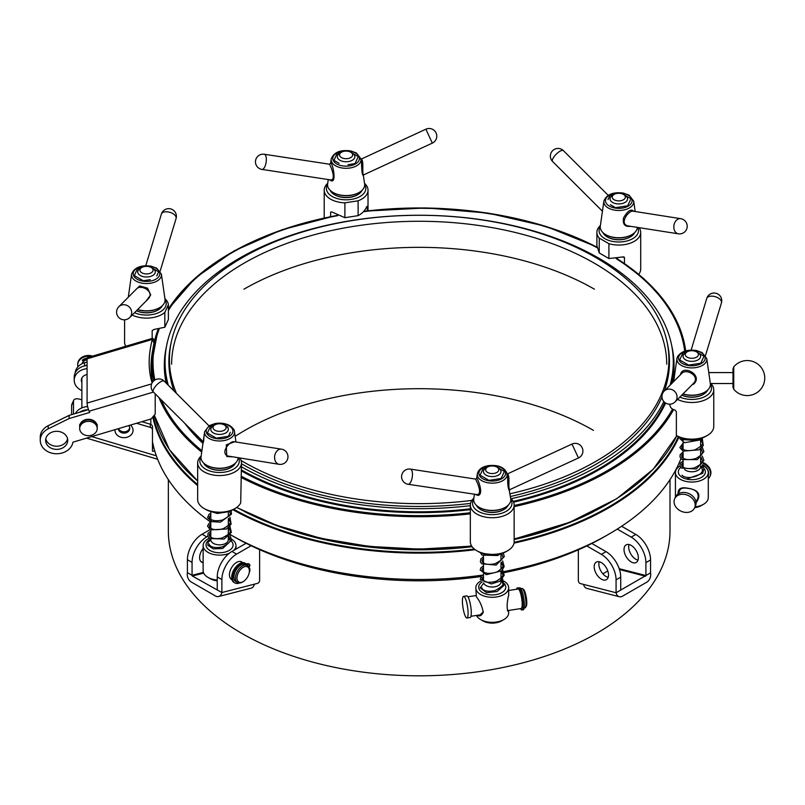 <?xml version="1.0" encoding="UTF-8"?>
<svg xmlns="http://www.w3.org/2000/svg" width="805" height="805" viewBox="0 0 805 805"><rect width="100%" height="100%" fill="white"/><g stroke="black" fill="none" stroke-linecap="round" stroke-linejoin="round"><path stroke-width="1.21" d="M235.141 436.35A246.451 142.284 180 0 1 593.436 430.373M682.539 454.302A268.357 154.932 180 0 1 681.644 456.827M680.96 458.629A268.357 154.932 180 0 1 608.932 534.117A268.357 154.932 180 0 1 503.699 571.61M502.038 571.922A268.357 154.932 180 0 1 501.002 572.114M482.92 575.062A268.357 154.932 180 0 1 230.3 534.621L233.289 536.351A262.883 151.773 180 0 0 481.058 576.541M228.872 533.806A268.357 154.932 180 0 1 228.318 533.484L228.801 533.896M210.769 522.173A268.357 154.932 180 0 1 152.467 441.683M608.932 534.117L605.058 536.351A262.883 151.773 180 0 1 504.071 572.677M502.451 572.989A262.883 151.773 180 0 1 501.002 573.271M670.002 479.639L670.002 530.988A250.828 144.82 180 0 1 419.174 675.808A250.828 144.82 180 0 1 168.346 530.988L168.346 479.639M209.944 529.71L202.136 534.218A20.809 12.015 -60 0 0 187.414 559.706L187.414 572.627L192.063 575.313L192.063 562.393A20.809 12.015 -60 0 1 206.774 536.905L207.77 536.331M209.209 535.496L210.799 534.59M203.021 562.665A10.133 5.846 -60 0 1 201.713 562.222A10.133 5.846 -60 0 1 199.61 557.583A10.133 5.846 -60 0 1 203.132 548.436M187.414 572.627A7.124 5.061 -104.4 0 0 191.107 581.914L215.499 596.002A7.124 5.061 -104.4 0 0 218.618 596.515A7.124 5.061 -104.4 0 0 221.878 592.53L192.345 576.028L192.063 575.313L203.403 572.395M242.597 562.685A10.133 5.846 120 0 0 241.661 561.89A10.133 5.846 120 0 0 236.6 562.393A10.133 5.846 120 0 0 229.978 571.319A10.133 5.846 120 0 0 231.528 579.439A10.133 5.846 120 0 0 231.981 579.66M251.11 545.74L236.6 554.122A20.809 12.015 120 0 0 221.878 579.61L221.878 592.53L257.66 583.333A2.194 1.268 120 0 0 259.623 580.475L259.623 549.654M246.099 543.274L231.951 551.435A20.809 12.015 120 0 0 217.239 576.923L217.239 589.844M254.4 584.168A7.124 5.061 75.6 0 1 251.14 588.163L218.618 596.515M578.342 549.825L578.342 580.697A2.194 1.268 -120 0 0 580.304 583.555L616.077 592.752L620.725 590.075L620.725 577.145A20.809 12.015 -120 0 0 606.014 551.656L591.836 543.476M617.254 529.086L631.18 537.126A20.809 12.015 60 0 1 645.902 562.615L645.902 575.535L650.551 572.858A7.124 5.061 104.4 0 1 646.858 582.136L622.456 596.223A7.124 5.061 104.4 0 1 619.347 596.746A7.124 5.061 104.4 0 1 616.077 592.752L616.077 579.831A20.809 12.015 -120 0 0 601.365 554.343L586.815 545.941M608.53 575.022A10.133 5.846 -120 0 0 604.102 564.828A10.133 5.846 -120 0 0 596.304 562.111A10.133 5.846 -120 0 0 596.304 573.814A10.133 5.846 -120 0 0 606.427 579.66A10.133 5.846 -120 0 0 608.53 575.022M599.192 561.749A10.133 5.846 -120 0 0 600.943 571.127A10.133 5.846 -120 0 0 608.188 577.346M619.176 568.672L645.902 575.535L620.725 590.075M607.795 570.956L602.854 573.804M619.347 596.746L586.825 588.385A7.124 5.061 -75.6 0 1 583.565 584.39M638.013 560.129A10.133 5.846 60 0 1 630.768 553.91A10.133 5.846 60 0 1 629.007 544.532M621.641 526.249L635.829 534.45A20.809 12.015 60 0 1 650.551 559.938L645.902 562.615M650.551 572.858L650.551 559.938M631.18 545.398A10.133 5.846 60 0 1 637.802 554.333A10.133 5.846 60 0 1 636.252 562.443A10.133 5.846 60 0 1 626.119 556.597A10.133 5.846 60 0 1 626.119 544.894A10.133 5.846 60 0 1 631.18 545.398M115.014 429.669A9.036 7.376 180 0 0 120.921 437.236A9.036 7.376 180 0 0 131.638 434.267A9.036 7.376 180 0 0 130.41 425.09M154.812 451.172L152.467 451.172L152.467 429.89A3.29 2.687 180 0 0 150.304 427.364L136.528 423.269M88.168 409.735A14.238 11.632 180 0 0 79.514 412.301M153.906 448.003L152.467 448.003M87.614 406.585A14.238 11.632 180 0 0 75.408 413.529M152.467 429.89L152.467 426.72A3.29 2.687 180 0 0 150.304 424.205L141.851 421.689M118.556 428.612A5.746 4.699 180 0 0 122.048 431.55A5.746 4.699 180 0 0 129.716 427.777M71.625 414.645L71.625 405.358A6.571 3.562 -156 0 1 71.806 404.513L73.678 400.316A6.571 3.562 -156 0 1 79.675 399.2L80.399 399.411A4.377 2.375 -156 0 0 81.879 399.683M73.497 414.092L73.497 401.152A6.571 3.562 -156 0 1 73.678 400.316M81.879 379.326A7.124 5.816 0 0 1 81.597 378.672M81.879 390.566A14.238 11.632 0 0 1 74.211 380.252L74.211 377.092A14.238 11.632 0 0 1 87.081 365.52M81.879 382.486A7.124 5.816 0 0 1 81.335 380.252A7.124 5.816 0 0 1 87.081 374.546M74.211 380.252A14.238 11.632 0 0 1 87.081 368.68M118.275 428.693A5.746 4.699 180 0 0 122.048 432.818A5.746 4.699 180 0 0 129.766 428.401A5.746 4.699 180 0 0 128.639 425.614M87.141 358.124A8.543 6.973 180 0 0 82.422 360.066L83.478 361.505M82.502 360.006L83.941 361.103M77.944 366.798A10.737 8.764 0 0 1 77.713 365.017A10.737 8.764 0 0 1 91.196 356.545M77.723 364.635A10.737 8.764 0 0 1 77.713 364.252A10.737 8.764 0 0 1 92.525 356.142M97.204 426.731A8.764 7.154 180 0 0 97.214 426.419A8.764 7.154 180 0 0 89.969 419.375A8.764 7.154 180 0 0 80.218 423.973A8.764 7.154 180 0 0 79.685 426.419A8.764 7.154 180 0 0 79.695 426.731M87.081 359.765A6.571 5.363 180 0 0 82.271 363.176A6.571 5.363 180 0 0 82.07 363.719M79.685 428.522L79.685 427.053A8.764 7.154 -0 0 1 88.449 419.898A8.764 7.154 -0 0 1 97.214 427.053L97.214 428.522A8.764 7.154 -0 0 1 96.681 430.967A8.764 7.154 -0 0 1 86.93 435.565A8.764 7.154 -0 0 1 79.685 428.522A8.764 7.154 -0 0 1 91.448 421.8A8.764 7.154 -0 0 1 97.214 428.522M87.081 358.879A6.571 5.363 180 0 0 83.398 360.69M151.149 267.461L152.688 268.357A8.764 5.061 180 0 1 155.264 271.929A8.764 5.061 180 0 1 146.5 276.99A8.764 5.061 180 0 1 137.736 271.929A8.764 5.061 180 0 1 140.301 268.357L141.851 267.461A6.571 3.794 180 0 1 148.201 266.475A6.571 3.794 180 0 1 151.149 267.461A6.571 3.794 180 0 1 151.149 272.825A6.571 3.794 180 0 1 141.851 272.825A6.571 3.794 180 0 1 141.851 267.461M164.904 298.615A21.906 12.649 180 0 1 168.366 304.763L164.824 312.39L164.824 327.243L153.856 329.497L152.165 330.634L152.165 338.422M164.824 312.39A21.906 12.649 180 0 1 132.191 315.047M168.366 304.763L168.366 319.605L164.824 327.243M125.791 346.261A21.906 12.649 180 0 1 124.584 342.135L124.594 319.816M165.045 299.822A19.712 11.381 180 0 1 158.132 312.863A19.712 11.381 180 0 1 134.505 312.712M733.747 366.859L733.747 389.258A17.529 17.529 0 0 0 764.75 378.058A17.529 17.529 0 0 0 733.747 366.859L732.983 368.962L732.983 387.155L733.747 389.258M732.983 368.962L732.983 383.744M470.331 505.671A254.118 146.711 180 0 1 419.174 508.669A254.118 146.711 180 0 1 241.47 466.83M168.265 385.203A254.118 146.711 180 0 1 165.055 361.958A254.118 146.711 180 0 1 419.174 215.247A254.118 146.711 180 0 1 673.292 361.958A254.118 146.711 180 0 1 670.092 385.162M663.853 401.574A254.118 146.711 180 0 1 511.175 498.718M470.533 503.387A250.285 144.498 180 0 1 419.174 506.456A250.285 144.498 180 0 1 241.47 463.71M173.95 390.878A250.285 144.498 180 0 1 168.889 361.958A250.285 144.498 180 0 1 171.193 342.417M667.154 342.417A250.285 144.498 180 0 1 669.458 361.958A250.285 144.498 180 0 1 664.387 390.908M661.972 397.046A250.285 144.498 180 0 1 510.4 496.514M168.899 363.075A250.285 144.498 180 0 1 169.764 352.188M668.593 352.188A250.285 144.498 180 0 1 669.448 363.075M171.636 364.192A247.548 142.918 180 0 1 419.174 221.274A247.548 142.918 180 0 1 666.721 364.192M470.331 512.765A266.163 153.664 180 0 1 419.174 515.633A266.163 153.664 180 0 1 241.44 476.349M201.914 450.73A266.163 153.664 180 0 1 161.221 399.833M154.852 380.02A266.163 153.664 180 0 1 159.068 329.356M168.366 310.519A266.163 153.664 180 0 1 337.778 215.649M363.437 211.695A266.163 153.664 180 0 1 597.048 247.648M616.187 258.636A266.163 153.664 180 0 1 684.683 351.201M672.527 409.061A266.163 153.664 180 0 1 514.143 505.51M471.891 500.398A249.731 144.186 180 0 1 419.174 503.648A249.731 144.186 180 0 1 241.087 460.541M176.436 393.343A249.731 144.186 180 0 1 169.442 359.463A249.731 144.186 180 0 1 419.174 215.287A249.731 144.186 180 0 1 668.905 359.463A249.731 144.186 180 0 1 510.008 493.777M153.996 343.131L152.346 339.418L87.081 358.819L87.081 403.084A6.027 1.187 73.4 0 0 89.144 411.184L89.707 412.442L69.119 418.56L48.199 428.844A16.432 13.413 180 0 0 40.25 440.335A16.432 13.413 180 0 0 55.555 453.718A16.432 13.413 180 0 0 72.953 442.166L151.088 418.942L155.204 414.142L155.204 393.826M46.288 443.424A11.059 9.036 0 0 1 45.613 440.335A11.059 9.036 0 0 1 56.682 431.309A11.059 9.036 0 0 1 67.741 440.335A11.059 9.036 0 0 1 60.466 448.828A11.059 9.036 0 0 1 46.288 443.424M45.784 438.755A11.059 9.036 180 0 0 60.466 445.668A11.059 9.036 180 0 0 67.57 438.755M88.52 409.624L69.119 415.39L48.199 425.684A16.432 13.413 180 0 0 40.25 437.175L40.25 440.335M154.57 340.686L152.739 338.251L152.346 339.418A219.061 118.848 -24 0 0 152.095 382.888M152.88 349.31A219.061 118.848 -24 0 0 152.658 382.023M75.227 372.775A14.238 11.632 0 0 1 84.555 362.743L87.081 361.998M151.914 369.918L151.149 370.803M87.081 365.158L84.555 365.903L84.555 362.743M87.081 358.819A6.027 1.187 -106.6 0 1 87.423 357.662L152.739 338.251M69.119 418.56L69.119 415.39M157.921 310.056A15.879 9.167 180 0 1 157.73 310.167A15.879 9.167 180 0 1 136.437 310.77M162.389 305.638A16.432 9.489 180 0 1 158.112 309.935A16.432 9.489 180 0 1 136.468 310.75M148.372 279.949A10.958 6.319 0 0 0 150.273 279.657L143.24 280.744L139.486 278.58A10.958 6.319 0 0 1 138.088 277.765L134.334 275.602L135.703 272.643A10.958 6.319 0 0 1 136.216 271.537L137.595 268.578L140.764 268.085L137.595 268.578L134.334 275.602L143.24 280.744L148.372 279.949M149.428 266.747L150.575 267.169L149.428 266.747M153.282 268.729L153.514 268.86A10.958 6.319 0 0 1 154.912 269.665L158.666 271.838L157.287 274.797A10.958 6.319 0 0 1 156.774 275.904L158.666 271.838L153.282 268.729M160.728 306.987A18.072 10.435 180 0 1 160.537 307.118A18.072 10.435 180 0 1 137.585 309.623M137.675 309.533A18.555 10.717 0 0 0 160.919 306.846A18.555 10.717 0 0 0 164.421 302.881A18.555 10.717 0 0 0 164.995 299.219L161.403 274.193L156.784 268.226L151.099 266.163C140.734 264.835 134.234 267.512 131.587 274.193A14.953 8.634 0 0 0 143.934 283.41A14.953 8.634 0 0 0 160.94 277.141A14.953 8.634 0 0 0 161.403 274.193M135.119 290.343L139.637 285.976L147.546 288.16L150.726 294.892L145.916 301.231M160.145 271.164L176.074 218.547A7.668 4.166 -163.2 0 0 176.144 217.471A7.668 4.166 -163.2 0 0 169 212.087A7.668 4.166 -163.2 0 0 161.392 214.1L145.765 265.731M129.696 317.552A7.668 7.195 -135.2 0 0 127.301 305.578A7.668 7.195 -135.2 0 0 118.818 306.745A7.668 7.668 0 0 0 118.858 317.593A7.668 7.668 0 0 0 129.696 317.562L148.201 298.927C155.113 291.913 141.267 284.095 136.739 288.723L118.818 306.745M237.475 582.558L235.925 581.663A9.861 5.695 -60 0 1 233.883 577.145A9.861 5.695 -60 0 1 238.189 567.233A9.861 5.695 -60 0 1 245.787 564.587L247.336 565.482A9.861 5.695 120 0 0 239.739 568.119A9.861 5.695 120 0 0 235.432 578.04A9.861 5.695 120 0 0 237.475 582.558A9.861 5.695 120 0 0 242.406 582.065L243.18 581.623A8.764 5.061 120 0 0 249.379 570.886A8.764 5.061 120 0 0 243.18 567.314A8.764 5.061 120 0 0 236.982 578.04A8.764 5.061 120 0 0 243.18 581.623M249.379 570.886L249.379 569.99A9.861 5.695 120 0 0 247.336 565.482M249.278 568.712L249.872 568.813L249.872 570.574A2.194 1.268 -60 0 1 249.258 572.345M239.256 583.021A11.119 6.42 -60 0 1 234.909 582.981A11.119 6.42 -60 0 1 234.909 570.141A11.119 6.42 -60 0 1 246.028 563.721A11.119 6.42 -60 0 1 246.803 564.315A2.194 1.268 120 0 0 246.964 564.436A2.194 1.268 120 0 0 247.658 564.496L248.715 564.214A2.194 1.268 -60 0 1 249.419 564.275A2.194 1.268 -60 0 1 249.872 565.271L249.107 567.917M234.909 582.981L233.983 582.438A11.119 6.42 -60 0 1 233.983 569.598A11.119 6.42 -60 0 1 245.102 563.188L246.028 563.721M246.451 564.003A2.194 1.268 120 0 0 246.733 563.963L247.789 563.671A2.194 1.268 -60 0 1 248.483 563.731L249.419 564.275M248.886 567.304A1.097 0.634 120 0 0 248.151 566.146M224.213 424.889L225.762 425.785A8.764 5.061 180 0 1 228.328 429.357A8.764 5.061 180 0 1 219.564 434.418A8.764 5.061 180 0 1 210.799 429.357A8.764 5.061 180 0 1 213.365 425.785L214.915 424.889A6.571 3.794 180 0 1 224.213 424.889A6.571 3.794 180 0 1 224.213 430.252A6.571 3.794 180 0 1 214.915 430.252A6.571 3.794 180 0 1 214.915 424.889L213.365 425.785M217.239 580.053A16.432 9.489 180 0 1 207.942 577.376A16.432 9.489 180 0 1 203.132 570.665L203.132 545.619A16.432 9.489 0 0 0 212.118 554.082A16.432 9.489 0 0 0 229.254 553.287M233.762 550.389A16.432 9.489 0 0 0 235.986 545.629A16.432 9.489 0 0 0 231.588 539.169M229.757 538.193A16.432 9.489 0 0 0 228.318 537.599M209.3 538.213A16.432 9.489 0 0 0 207.942 538.917A16.432 9.489 0 0 0 203.132 545.619M217.239 580.818A13.142 7.587 180 0 1 210.266 578.715L207.942 577.376M230.985 467.484A15.879 9.167 180 0 1 230.794 467.594A15.879 9.167 180 0 1 208.334 467.594A15.879 9.167 180 0 1 208.143 467.484M235.452 463.066A16.432 9.489 180 0 1 231.176 467.373A16.432 9.489 180 0 1 207.942 467.373A16.432 9.489 180 0 1 203.665 463.066M239.87 458.156A21.906 12.649 180 0 1 241.47 462.895L240.715 502.843A21.906 12.649 180 0 1 235.05 508.508A21.906 12.649 180 0 1 204.068 508.508A21.906 12.649 180 0 1 197.658 499.563L197.658 462.895A21.906 12.649 180 0 1 201.149 456.043M241.47 462.895A21.906 12.649 180 0 1 227.946 474.578A21.906 12.649 180 0 1 204.068 471.841A21.906 12.649 180 0 1 197.658 462.895M238.491 457.934A19.712 11.381 180 0 1 229.596 470.905A19.712 11.381 180 0 1 205.617 469.154A19.712 11.381 180 0 1 201.008 457.25M235.05 508.508L233.5 509.404A19.712 11.381 180 0 1 205.617 509.404L204.068 508.508M213.828 425.513L210.658 426.006L207.398 433.03L216.304 438.172L228.469 436.29L229.838 433.332A10.958 6.319 0 0 0 230.351 432.225L228.469 436.29L223.337 437.085A10.958 6.319 0 0 1 221.435 437.377L216.304 438.172L212.55 436.008A10.958 6.319 0 0 1 211.152 435.203L207.398 433.03L208.767 430.071A10.958 6.319 0 0 1 209.28 428.964L210.658 426.006L213.878 425.503M222.492 424.175L223.639 424.597L222.492 424.175M226.346 426.157L226.577 426.288A10.958 6.319 0 0 1 227.976 427.103L226.346 426.157M233.792 464.415A18.072 10.435 180 0 1 233.601 464.545A18.072 10.435 180 0 1 206.784 465.36A18.072 10.435 180 0 1 205.517 464.545A18.072 10.435 180 0 1 205.335 464.415M235.956 442.015L234.466 431.621A14.953 8.634 0 0 1 219.564 440.969A14.953 8.634 0 0 1 204.651 431.621L201.069 456.646A18.555 10.717 0 0 0 205.144 464.274A18.555 10.717 0 0 0 233.983 464.274A18.555 10.717 0 0 0 238.109 457.874M231.307 456.807L226.769 456.516L226.296 444.853L234.607 441.804M203.544 442.046L204.218 434.68M208.988 425.825L164.22 381.168A7.668 2.646 134.9 0 0 156.935 384.73A7.668 2.646 134.9 0 0 153.393 392.025L203.212 441.714M281.498 449.17L233.772 441.673C229.868 441.15 220.147 452.531 227.594 455.972L279.124 464.314A7.668 7.668 0 0 0 284.145 450.106A7.668 7.668 0 0 0 281.509 449.17A7.668 5.675 98.9 0 0 274.706 455.861A7.668 5.675 98.9 0 0 279.124 464.314M520.855 588.606L521.942 588.445A9.861 2.083 81.2 0 1 522.425 588.606A9.861 2.083 81.2 0 1 526.007 603.68A9.861 2.083 81.2 0 1 525.363 607.624A9.861 2.083 81.2 0 1 524.961 607.926L524.125 608.057M522.425 588.606L523.592 589.502A8.764 1.852 81.2 0 1 526.782 602.905A8.764 1.852 81.2 0 1 526.208 606.417L525.363 607.624M507.563 610.613L521.147 608.52A9.861 2.083 -98.8 0 0 522.193 604.273A9.861 2.083 -98.8 0 0 520.795 594.08A9.861 2.083 -98.8 0 0 518.138 589.029L508.669 590.498M466.94 618.009L470.11 617.515A10.958 2.314 -98.8 0 0 470.724 606.336A10.958 2.314 -98.8 0 0 466.759 595.871L463.589 596.364A10.958 2.314 -98.8 0 0 462.422 601.073A10.958 2.314 -98.8 0 0 463.982 612.394A10.958 2.314 -98.8 0 0 466.94 618.009A10.958 2.314 -98.8 0 0 467.544 606.829A10.958 2.314 -98.8 0 0 463.589 596.364M520.473 608.62A11.119 2.345 -98.8 0 0 521.912 609.999L523.18 609.808A11.119 2.345 -98.8 0 0 523.803 598.457A11.119 2.345 -98.8 0 0 519.778 587.831L518.511 588.022A11.119 2.345 -98.8 0 0 517.887 588.646L517.001 588.012L516.77 589.24M521.912 609.999A11.119 2.345 -98.8 0 0 522.525 598.658A11.119 2.345 -98.8 0 0 518.511 588.022L518.128 587.992M496.886 467.071L498.436 467.967A8.764 5.061 180 0 1 501.002 471.539A8.764 5.061 180 0 1 493.385 476.56A8.764 5.061 180 0 1 483.775 472.857A8.764 5.061 180 0 1 483.473 471.539A8.764 5.061 180 0 1 486.039 467.967L487.589 467.071A6.571 3.794 180 0 1 496.886 467.071A6.571 3.794 180 0 1 495.528 473.038A6.571 3.794 180 0 1 485.888 470.734A6.571 3.794 180 0 1 487.589 467.071M480.967 580.908A16.432 9.489 -0 0 0 475.805 587.811L476.369 596.746C480.032 601.466 482.306 606.658 483.191 612.333C481.611 615.714 479.609 616.7 477.184 615.312M508.569 610.462L508.669 612.846A16.432 9.489 180 0 1 503.86 619.558A16.432 9.489 180 0 1 480.625 619.558A16.432 9.489 180 0 1 476.429 615.433M475.805 587.811A16.432 9.489 -0 0 0 476.369 590.266A16.432 9.489 -0 0 0 494.381 597.209A16.432 9.489 -0 0 0 508.669 587.811A16.432 9.489 -0 0 0 508.106 585.356A16.432 9.489 -0 0 0 503.93 581.14M483.473 579.781A16.432 9.489 -0 0 0 482.497 580.174M508.669 611.055L508.005 611.206C506.677 608.248 506.898 602.834 508.669 594.965L508.669 587.811M503.86 619.558L501.535 620.897A13.142 7.587 180 0 1 482.95 620.897L480.625 619.558M478.452 615.121L479.71 615.201L483.272 611.981M503.658 509.666A15.879 9.167 180 0 1 503.467 509.776A15.879 9.167 180 0 1 481.008 509.776A15.879 9.167 180 0 1 480.816 509.666M508.136 505.248A16.432 9.489 180 0 1 503.86 509.555A16.432 9.489 180 0 1 480.625 509.555A16.432 9.489 180 0 1 476.369 505.299A16.432 9.489 180 0 1 476.349 505.248M510.642 498.225A21.906 12.649 180 0 1 514.143 505.077A21.906 12.649 180 0 1 497.913 517.293A21.906 12.649 180 0 1 470.331 505.077A21.906 12.649 180 0 1 473.833 498.225M514.143 505.077L514.143 541.745A21.906 12.649 180 0 1 507.734 550.69A21.906 12.649 180 0 1 476.751 550.69A21.906 12.649 180 0 1 470.331 541.745L470.331 505.077M510.793 499.432A19.712 11.381 180 0 1 497.339 514.284A19.712 11.381 180 0 1 477.727 510.994A19.712 11.381 180 0 1 473.692 499.442M507.734 550.69L506.184 551.586A19.712 11.381 180 0 1 478.301 551.586L476.751 550.69M500.65 469.285A10.958 6.319 -0 0 0 499.251 468.48L504.403 471.448L503.034 474.407A10.958 6.319 -0 0 1 502.521 475.514L501.143 478.472L496.021 479.267A10.958 6.319 -0 0 1 494.109 479.559L488.977 480.354L485.224 478.19A10.958 6.319 -0 0 1 483.825 477.385L480.072 475.212L481.45 472.253A10.958 6.319 -0 0 1 481.954 471.146L483.332 468.188L486.502 467.695L483.332 468.188L480.072 475.212L488.977 480.354L501.143 478.472L504.403 471.448L500.65 469.285M495.166 466.357L496.313 466.779L495.166 466.357M506.466 506.597A18.072 10.435 180 0 1 506.285 506.727A18.072 10.435 180 0 1 496.916 510.239A18.072 10.435 180 0 1 478.19 506.727A18.072 10.435 180 0 1 478.009 506.597M474.376 494.411L473.743 498.838A18.555 10.717 -0 0 0 477.818 506.456A18.555 10.717 -0 0 0 506.657 506.456A18.555 10.717 -0 0 0 510.732 498.838L509.303 490.607C508.126 488.555 507.573 484.137 507.643 477.335L507.14 473.803C504.725 467.383 498.526 464.656 488.534 465.622C482.195 466.689 478.452 469.416 477.335 473.803A14.953 8.634 -0 0 0 492.237 483.151A14.953 8.634 -0 0 0 507.14 473.803M477.335 473.803L476.701 478.25C476.56 476.117 484.53 493.847 478.19 495.437L475.654 494.602M477.345 494.622C483.211 493.294 475.483 478.965 475.503 479.066L410.409 469.114A7.668 3.039 98.7 0 1 412.251 477.144A7.668 3.039 98.7 0 1 408.095 484.268L477.345 494.622M506.758 474.246C510.883 472.867 507.371 489.45 509.927 489.581L578.443 457.975A7.668 7.668 0 0 0 574.056 443.434A7.668 7.668 0 0 0 572.003 444.058L578.443 457.975M700.622 461.768A9.861 7.778 24.9 0 1 702 462.11M703.53 462.704A9.861 7.778 24.9 0 1 706.649 464.797M708.289 475.755A9.861 7.778 -155.1 0 0 708.722 473.421A9.861 7.778 -155.1 0 0 702.373 464.847M694.564 507.955L695.409 506.124A10.958 8.634 -155.1 0 0 689.11 493.676A10.958 8.634 -155.1 0 0 675.546 496.896L674.691 498.728A10.958 8.634 -155.1 0 0 674.047 501.706A10.958 8.634 -155.1 0 0 682.781 511.859A10.958 8.634 -155.1 0 0 694.564 507.955A10.958 8.634 -155.1 0 0 688.265 495.508A10.958 8.634 -155.1 0 0 674.691 498.728M710.091 476.087A11.119 8.764 -155.1 0 0 710.262 475.725A11.119 8.764 -155.1 0 0 703.459 462.905M701.91 462.352A11.119 8.764 -155.1 0 0 700.622 462.05M708.289 478.693A11.119 8.764 -155.1 0 0 709.93 476.459A11.119 8.764 -155.1 0 0 703.127 463.65M701.568 463.086A11.119 8.764 -155.1 0 0 700.622 462.845M696.496 351.825L698.046 352.721A8.764 5.061 180 0 1 700.612 356.293A8.764 5.061 180 0 1 689.583 361.183A8.764 5.061 180 0 1 683.093 356.293A8.764 5.061 180 0 1 685.659 352.721L687.208 351.825A6.571 3.794 180 0 1 696.496 351.825A6.571 3.794 180 0 1 697.543 356.404A6.571 3.794 180 0 1 690.157 358.175A6.571 3.794 180 0 1 687.208 351.825M678.092 493.958C677.75 488.806 680.919 486.884 687.601 488.202C698.841 489.883 701.658 494.753 696.053 502.813M679.973 466.004A16.432 9.489 -0 0 0 675.425 472.565A16.432 9.489 -0 0 0 687.601 481.722A16.432 9.489 -0 0 0 708.289 472.555L708.289 497.601A16.432 9.489 180 0 1 703.479 504.312A16.432 9.489 180 0 1 695.047 506.909M683.093 464.535A16.432 9.489 -0 0 0 681.473 465.21M708.289 472.555A16.432 9.489 -0 0 0 702.453 465.31M703.479 504.312L701.155 505.651A13.142 7.587 180 0 1 694.685 507.693M696.617 500.921L697.855 498.899C699.283 492.761 695.912 489.249 687.742 488.353C683.475 487.589 680.718 488.263 679.48 490.366L679.078 491.885M703.278 394.42A15.879 9.167 180 0 1 703.087 394.531A15.879 9.167 180 0 1 687.742 396.905A15.879 9.167 180 0 1 681.795 395.144M707.746 390.002A16.432 9.489 180 0 1 703.469 394.309A16.432 9.489 180 0 1 687.601 396.764A16.432 9.489 180 0 1 681.825 395.114M710.262 382.979A21.906 12.649 180 0 1 713.763 389.831A21.906 12.649 180 0 1 713.019 393.112A21.906 12.649 180 0 1 677.548 399.411M669.981 404.18L669.981 405.388C670.303 407.692 672.024 409.272 675.164 410.137L676.361 411.727L676.361 435.445A21.906 12.649 180 0 0 707.343 435.445A21.906 12.649 180 0 0 713.763 426.499L713.763 389.831M710.402 384.186A19.712 11.381 180 0 1 710.896 390.989A19.712 11.381 180 0 1 679.863 397.086M707.343 435.445L705.794 436.34A19.712 11.381 180 0 1 677.911 436.34L676.361 435.445M694.785 351.111L695.933 351.533L694.785 351.111M698.639 353.093L698.871 353.224A10.958 6.319 -0 0 1 700.269 354.039L704.023 356.202L702.644 359.161A10.958 6.319 -0 0 1 702.131 360.268L700.763 363.226L695.631 364.021A10.958 6.319 -0 0 1 693.719 364.313L688.597 365.108L684.834 362.944A10.958 6.319 -0 0 1 683.445 362.139L679.682 359.966L681.06 357.007A10.958 6.319 -0 0 1 681.573 355.901L682.942 352.942L686.122 352.449L682.942 352.942L679.682 359.966L688.597 365.108L700.763 363.226L704.023 356.202L698.639 353.093M706.086 391.351A18.072 10.435 180 0 1 705.894 391.482A18.072 10.435 180 0 1 682.932 393.987M683.032 393.897A18.555 10.717 -0 0 0 706.277 391.21A18.555 10.717 -0 0 0 710.352 383.583L706.76 358.557L702.141 352.59L696.456 350.527C687.47 349.249 681.151 351.312 677.488 356.746L676.945 358.557A14.953 8.634 -0 0 0 691.857 367.905A14.953 8.634 -0 0 0 706.76 358.557M680.477 374.707C682.278 363.749 704.204 375.392 693.316 384.388M693.427 383.432L693.548 383.301C700.461 376.307 686.675 368.459 682.107 373.077L664.175 391.119A7.668 7.195 44.8 0 1 674.691 391.411A7.668 7.195 44.8 0 1 675.053 401.926L693.427 383.432M706.75 298.474A7.668 4.166 16.8 0 1 715.293 296.703A7.668 4.166 16.8 0 1 721.431 302.911A7.668 7.668 0 0 0 716.822 293.533A7.668 7.668 0 0 0 706.75 298.474L691.123 350.105M623.432 194.397L624.982 195.293A8.764 5.061 180 0 1 627.548 198.865A8.764 5.061 180 0 1 624.982 202.447A8.764 5.061 180 0 1 615.433 203.544A8.764 5.061 180 0 1 610.029 198.865A8.764 5.061 180 0 1 612.595 195.293L614.145 194.397A6.571 3.794 180 0 1 623.432 194.397A6.571 3.794 180 0 1 623.432 199.761A6.571 3.794 180 0 1 614.145 199.761A6.571 3.794 180 0 1 614.145 194.397M630.214 236.992A15.879 9.167 180 0 1 630.023 237.103L630.023 237.103A15.879 9.167 180 0 1 607.564 237.103A15.879 9.167 180 0 1 607.373 236.992M634.682 232.575A16.432 9.489 180 0 1 630.406 236.871L630.406 236.871A16.432 9.489 180 0 1 607.171 236.881A16.432 9.489 180 0 1 602.895 232.575M639.1 227.664A21.906 12.649 180 0 1 640.7 232.404A21.906 12.649 180 0 1 608.912 243.694L599.242 238.109A21.906 12.649 180 0 1 596.887 232.404L596.887 245.515L599.242 252.951L608.912 258.536L622.728 256.966L624.459 257.57L624.096 256.986M599.242 238.109L599.242 252.951M596.887 232.404A21.906 12.649 180 0 1 600.379 225.551M608.912 243.694L608.912 258.536M623.211 256.845L624.459 257.57L624.459 263.436M640.7 232.404L640.7 269.071A21.906 12.649 180 0 1 638.747 274.284M637.721 227.443A19.712 11.381 180 0 1 618.17 241.993A19.712 11.381 180 0 1 600.238 226.758M608.51 198.473A10.958 6.319 -0 0 0 607.996 199.58L609.878 195.514L613.058 195.021L609.878 195.514L608.51 198.473M621.722 193.683L622.869 194.106L621.722 193.683M625.576 195.665L625.807 195.796A10.958 6.319 -0 0 1 627.206 196.601L630.959 198.775L629.58 201.733A10.958 6.319 -0 0 1 629.067 202.84L627.699 205.798L622.567 206.593A10.958 6.319 -0 0 1 620.655 206.885L615.533 207.68L611.77 205.517A10.958 6.319 -0 0 1 610.381 204.701L615.533 207.68L627.699 205.798L630.959 198.775L625.576 195.665M633.022 233.923A18.072 10.435 180 0 1 632.831 234.054A18.072 10.435 180 0 1 606.014 234.869A18.072 10.435 180 0 1 604.746 234.054A18.072 10.435 180 0 1 604.565 233.923M603.881 201.129A14.953 8.634 -0 0 0 608.218 207.952A14.953 8.634 -0 0 0 625.083 209.672A14.953 8.634 -0 0 0 633.696 201.129L629.077 195.162L623.392 193.099C613.028 191.771 606.527 194.448 603.881 201.129L600.299 226.155A18.555 10.717 -0 0 0 604.374 233.782A18.555 10.717 -0 0 0 605.672 234.617A18.555 10.717 -0 0 0 633.213 233.782A18.555 10.717 -0 0 0 637.339 227.382M630.536 226.316C624.791 226.99 622.466 224.162 623.573 217.833C627.689 210.739 631.11 208.565 633.837 211.313M633.082 211.192L633.002 211.182C628.272 210.477 618.763 224.213 628.272 225.964L678.353 233.822A7.668 5.675 -81.1 0 1 674.117 229.385A7.668 5.675 -81.1 0 1 675.254 221.747A7.668 5.675 -81.1 0 1 680.728 218.678L633.082 211.192M552.622 161.533A7.668 2.646 -45.1 0 1 552.612 159.229A7.668 2.646 -45.1 0 1 558.026 152.568A7.668 2.646 -45.1 0 1 563.45 150.676A7.668 7.668 0 0 0 552.612 150.686A7.668 7.668 0 0 0 552.622 161.533L602.432 211.222M602.553 210.447L603.448 204.188M350.759 152.215L352.308 153.111A8.764 5.061 180 0 1 354.572 155.375A8.764 5.061 180 0 1 354.874 156.683A8.764 5.061 180 0 1 346.11 161.745A8.764 5.061 180 0 1 337.345 156.683A8.764 5.061 180 0 1 339.911 153.111L341.461 152.215A6.571 3.794 180 0 1 350.759 152.215A6.571 3.794 180 0 1 352.459 153.916A6.571 3.794 180 0 1 348.887 158.333A6.571 3.794 180 0 1 340.726 157.076A6.571 3.794 180 0 1 341.461 152.215M357.531 194.8A15.879 9.167 180 0 1 357.34 194.921A15.879 9.167 180 0 1 334.88 194.921A15.879 9.167 180 0 1 334.689 194.8M362.009 190.393A16.432 9.489 180 0 1 357.732 194.689A16.432 9.489 180 0 1 334.498 194.689A16.432 9.489 180 0 1 330.221 190.393M331.851 211.916L330.624 212.107L331.922 211.977L330.624 212.107L330.624 216.595M331.922 211.977L344.892 217.692L358.104 215.649C362.17 213.567 365.047 210.548 366.738 206.593L367.271 206.442L366.738 206.593M364.514 183.359A21.906 12.649 180 0 1 368.016 190.222A21.906 12.649 180 0 1 358.104 200.807L344.892 202.85L344.892 217.692M344.892 202.85A21.906 12.649 180 0 1 324.204 190.222A21.906 12.649 180 0 1 327.705 183.359M358.104 200.807L358.104 215.649M366.768 206.513L367.271 206.442L367.271 210.819M364.665 184.576A19.712 11.381 180 0 1 346.11 199.811A19.712 11.381 180 0 1 327.565 184.576M337.698 162.519A10.958 6.319 0 0 0 339.096 163.324L333.944 160.356L335.323 157.398A10.958 6.319 0 0 1 335.826 156.291L337.204 153.332L340.374 152.839L337.204 153.332L333.944 160.356L337.698 162.519M349.038 151.501L350.185 151.924L349.038 151.501M352.902 153.483L353.123 153.614A10.958 6.319 0 0 1 354.522 154.419L358.275 156.593L356.907 159.551A10.958 6.319 0 0 1 356.394 160.658L355.015 163.616L349.883 164.411A10.958 6.319 0 0 1 347.981 164.703L355.015 163.616L358.275 156.593L352.902 153.483M360.338 191.741A18.072 10.435 180 0 1 360.157 191.872A18.072 10.435 180 0 1 350.789 195.384A18.072 10.435 180 0 1 332.063 191.872A18.072 10.435 180 0 1 331.881 191.731M328.249 179.555L327.615 183.973A18.555 10.717 0 0 0 331.69 191.6A18.555 10.717 0 0 0 350.91 195.202A18.555 10.717 0 0 0 360.529 191.6A18.555 10.717 0 0 0 364.605 183.973L363.387 175.48C362.31 175.611 361.687 171.284 361.515 162.519L361.012 158.947L356.404 152.98L350.718 150.917C340.354 149.589 333.844 152.266 331.207 158.947A14.953 8.634 0 0 0 349.984 168.004A14.953 8.634 0 0 0 361.012 158.947M261.967 169.412A7.668 3.039 -81.3 0 0 265.107 166.112A7.668 3.039 -81.3 0 0 266.304 158.484A7.668 3.039 -81.3 0 0 264.281 154.248A7.668 7.668 0 0 0 255.547 160.678A7.668 7.668 0 0 0 261.967 169.412L330.261 179.857C337.355 180.773 329.869 164.119 329.376 164.21L330.563 163.385C332.445 161.211 337.818 186.649 329.527 179.746M360.63 159.38C364.756 158.022 361.264 175.903 363.941 174.735L432.315 143.119L425.885 129.192L361.053 159.169M593.486 511.759A263.426 152.085 180 0 1 514.143 539.592M472.092 546.716A263.426 152.085 180 0 1 244.861 511.759M678.384 436.602A267.803 154.62 180 0 1 514.123 542.308M474.336 549.04A267.803 154.62 180 0 1 233.722 509.273M197.658 484.62A267.803 154.62 180 0 1 153.312 416.346M679.007 436.924A268.357 154.932 180 0 1 514.023 543.113M475.202 549.704A268.357 154.932 180 0 1 232.927 509.726M197.658 485.626A268.357 154.932 180 0 1 152.799 416.95M202.136 534.218L206.774 536.905M187.414 559.706L192.063 562.393M192.345 576.028L203.685 573.11M236.6 554.122L231.951 551.435M221.878 579.61L217.239 576.923M601.365 554.343L606.014 551.656M616.077 579.831L620.725 577.145M619.468 569.527L645.62 576.249M635.829 534.45L631.18 537.126M91.69 436.592L156.331 455.811M150.304 424.205L150.304 427.364M73.497 401.152L71.625 405.358M82.432 360.056L82.432 360.71M470.331 508.79A254.118 146.711 180 0 1 419.174 511.799A254.118 146.711 180 0 1 241.47 469.959M203.122 442.317A254.118 146.711 180 0 1 190.342 428.884M167.219 384.146A254.118 146.711 180 0 1 165.055 365.088L165.055 361.958M673.292 361.958L673.292 365.088A254.118 146.711 180 0 1 671.149 384.096M664.87 402.54A254.118 146.711 180 0 1 513.188 501.384M243.935 289.186A248.091 143.23 180 0 1 594.412 289.186M471.629 546.032A266.707 153.986 180 0 1 419.174 549.03A266.707 153.986 180 0 1 236.771 507.392A267.26 154.298 180 0 0 419.174 548.899A267.26 154.298 180 0 0 471.549 545.911M607.966 503.819A266.707 153.986 180 0 1 514.143 538.937M197.658 480.927A267.26 154.298 180 0 1 154.308 415.189L169.402 449.603L197.658 481.078M514.143 539.058L569.598 522.344L616.821 498.647L653.227 469.235L676.814 435.706A267.26 154.298 180 0 1 514.143 538.837M470.331 513.852A267.26 154.298 180 0 1 419.174 516.709A267.26 154.298 180 0 1 241.037 477.435M201.713 452.108A267.26 154.298 180 0 1 158.947 397.559M153.815 380.775A267.26 154.298 180 0 1 151.914 362.411A267.26 154.298 180 0 1 158.072 329.476M168.366 309.11A267.26 154.298 180 0 1 230.381 253.193M616.821 258.546A267.26 154.298 180 0 1 685.689 350.9L678.756 325.612L664.709 301.352L643.95 278.782L617.043 258.506M673.614 409.614A267.26 154.298 180 0 1 514.143 506.637M470.331 513.087A266.707 153.986 180 0 1 419.174 515.945A266.707 153.986 180 0 1 241.359 476.731M201.844 451.223A266.707 153.986 180 0 1 160.225 398.837M154.369 380.342A266.707 153.986 180 0 1 158.484 329.436M168.366 309.583A266.707 153.986 180 0 1 337.265 215.418M363.769 211.333A266.707 153.986 180 0 1 596.988 247.185M616.791 258.546A266.707 153.986 180 0 1 685.216 351.03M672.96 409.312A266.707 153.986 180 0 1 514.143 505.852M470.331 509.646A254.863 147.144 180 0 1 419.174 512.644A254.863 147.144 180 0 1 241.47 470.975M202.961 443.404A254.863 147.144 180 0 1 184.949 423.511M166.142 383.079A254.863 147.144 180 0 1 166.585 345.919M671.762 345.919A254.863 147.144 180 0 1 672.225 383.019M665.594 403.053A254.863 147.144 180 0 1 513.56 502.179M153.443 392.075L89.144 411.184M87.081 403.084L151.632 383.894M48.199 428.844L48.199 425.684M159.37 275.713A13.323 7.698 0 0 0 143.049 266.284A13.323 7.698 0 0 0 137.071 279.154A13.323 7.698 0 0 0 159.37 275.713M246.733 563.963L247.658 564.496M247.789 563.671L248.715 564.214M210.689 539.048A13.534 7.809 0 0 0 209.994 539.42A13.534 7.809 0 0 0 209.994 550.469A13.534 7.809 0 0 0 229.123 550.469A13.534 7.809 0 0 0 231.397 541.171M229.948 539.944A13.534 7.809 0 0 0 228.318 538.998M228.318 536.724L228.318 539.793A8.764 5.061 180 0 1 219.554 544.844A8.764 5.061 180 0 1 210.799 539.793L210.819 540.125M228.982 425.704A13.323 7.688 0 0 0 206.694 429.156A13.323 7.688 0 0 0 223.005 438.574A13.323 7.688 0 0 0 228.982 425.704M517.192 588.133L518.46 587.932M482.094 581.965A13.534 7.809 -0 0 0 479.176 589.149A13.534 7.809 -0 0 0 495.739 594.674A13.534 7.809 -0 0 0 505.309 585.114A13.534 7.809 -0 0 0 504.272 583.565M502.481 582.025A13.534 7.809 -0 0 0 501.002 581.18M501.002 580.395L501.002 581.975A8.764 5.061 180 0 1 493.385 586.986A8.764 5.061 180 0 1 483.775 583.283A8.764 5.061 180 0 1 483.604 582.83M488.786 465.904A13.323 7.688 -0 0 0 482.819 478.774A13.323 7.688 -0 0 0 505.107 475.322A13.323 7.688 -0 0 0 488.786 465.904M683.093 465.934A13.534 7.809 -0 0 0 682.147 466.447M680.788 467.393A13.534 7.809 -0 0 0 688.356 479.428A13.534 7.809 -0 0 0 703.842 475.514A13.534 7.809 -0 0 0 700.622 465.934M700.622 466.638L700.622 466.719A8.764 5.061 180 0 1 689.593 471.609A8.764 5.061 180 0 1 684.642 469.597M678.987 356.092A13.323 7.688 -0 0 0 695.299 365.52A13.323 7.688 -0 0 0 701.276 352.64A13.323 7.688 -0 0 0 678.987 356.092M677.408 357.038A14.953 8.634 -0 0 0 676.945 358.557L673.644 381.58M609.365 206.1A13.323 7.698 -0 0 0 631.663 202.649A13.323 7.698 -0 0 0 615.342 193.22A13.323 7.698 -0 0 0 609.365 206.1M349.561 165.9A13.323 7.698 0 0 0 355.528 153.031A13.323 7.698 0 0 0 333.24 156.482A13.323 7.698 0 0 0 349.561 165.9M150.817 419.023L150.817 424.406M157.639 459.252L86.538 438.131M77.713 364.252L77.713 365.017M79.685 424.517L79.685 426.419M97.214 424.517L97.214 426.419M81.879 407.883L81.879 378.018M236.63 507.492L276.326 525.222L321.044 538.354L369.233 546.414L419.174 549.131L471.69 546.122M158.052 329.476L151.914 362.411L151.914 378.078M596.968 247.004L545.84 226.326L487.8 213.053L426.026 207.921L363.87 211.222M337.104 215.338L282.092 229.737L234.084 250.908L195.524 277.785L168.366 308.999M169.442 359.463L169.442 364.303M668.905 359.463L668.905 364.303M732.983 372.584L708.772 372.584M732.983 383.532L710.855 383.532M131.587 274.193L128.287 297.216M176.074 218.547A7.668 7.668 0 0 0 170.952 208.988A7.668 7.668 0 0 0 161.392 214.11M702.463 437.89L700.541 439.872L684.481 442.72L679.833 438.584L679.933 437.357M702.232 438.182L703.248 445.527L699.082 449.824L683.123 451.142L679.833 447.54L683.093 443.132M702.232 447.127L703.892 451.585L697.452 459.615L682.137 459.564L680.054 457.28L680.165 454.624L683.093 452.078M702.232 456.083L703.892 460.279L696.385 468.993L681.563 468.108L679.933 465.884L680.386 463.167L683.093 461.024M702.232 465.028L703.872 468.882L702.685 473.34L686.816 479.005M699.183 438.856L696.285 440.446L682.117 439.59L681.473 437.97M701.105 439.399L702.252 442.68C703.479 444.169 701.014 446.574 694.856 449.904C688.627 451.263 684.32 450.74 681.936 448.315L681.704 446.282L683.093 444.974M701.095 448.335L702.252 451.605C703.147 453.175 701.054 455.469 695.963 458.468C689.412 460.289 684.753 459.907 681.976 457.321L681.694 455.228L683.093 453.919M701.095 457.28L702.252 460.53C703.56 462.181 700.883 464.666 694.222 467.977C688.295 469.094 684.21 468.52 681.966 466.246L681.694 464.163L683.093 462.865M701.095 466.226L702.262 469.476C704.224 475.151 687.218 480.786 681.986 475.222M501.726 553.518L502.642 556.396C503.89 558.006 501.324 560.451 494.944 563.752C488.856 564.989 484.65 564.436 482.326 562.091L482.084 560.028L483.473 558.74M501.485 562.101L502.642 565.352C503.457 566.801 501.575 568.994 496.987 571.963C490.225 574.086 485.345 573.784 482.346 571.067L482.094 568.964L483.473 567.686M501.485 571.047L502.642 574.327C503.578 575.897 501.404 578.201 496.122 581.25C489.722 582.971 485.153 582.568 482.406 580.063L482.094 577.91L483.473 576.621M501.485 579.982L502.642 583.263C503.86 584.853 501.314 587.278 495.025 590.558C488.907 591.836 484.67 591.293 482.326 588.918L481.833 587.72M483.141 583.887L480.193 587.831L486.502 592.641L497.027 591.595L503.92 585.416L502.622 578.775M483.473 574.78L481.551 576.018L480.233 579.248L491.312 583.937L499.875 581.21L504.212 575.263L502.622 569.829M483.473 565.845L480.887 567.817L480.203 570.031L486.23 574.71L501.696 570.846L504.172 566.569L502.622 560.894M483.473 556.899L480.857 558.912L480.374 561.91L481.752 563.822L496.182 565.07L504.282 556.658L503.306 552.955M480.263 552.582L482.064 555.118L497.732 555.531L500.66 553.83M494.914 554.816L482.638 553.478M229.677 511.125L229.958 512.765C231.176 514.274 228.701 516.689 222.532 519.99C216.465 521.338 212.188 520.845 209.723 518.5L209.159 517.233L210.799 515.059M228.801 518.42L229.958 521.7C231.075 523.099 228.831 525.444 223.216 528.714C216.877 530.334 212.379 529.911 209.713 527.436L209.401 525.313L210.799 524.005M228.801 527.366L229.958 530.616C231.256 532.256 228.59 534.731 221.969 538.042C216.032 539.179 211.926 538.605 209.672 536.331L209.401 534.248L210.799 532.95M228.801 536.311L229.958 539.551C231.186 541.141 228.66 543.576 222.381 546.877C216.253 548.155 212.007 547.621 209.642 545.257L209.159 544.039M210.769 540.064L208.223 542.007L207.76 545.267L213.335 548.879L222.683 548.487L231.578 540.155L229.938 535.104M210.799 531.109L208.042 533.333L207.75 536.281L209.703 538.505L224.112 539.068L231.337 532.447L229.938 526.158M210.799 522.163L209.22 523.109L207.509 526.007L210.256 529.891L226.497 529.016L231.126 524.136L229.938 517.213M210.799 513.218L208.928 514.415L207.559 517.766L211.876 521.64L220.369 522.163L231.448 514.174L231.216 510.541M208.686 510.853L217.28 513.489L223.257 512.533M151.169 371.155L151.914 370.853M200.676 561.316L203.132 562.725M230.502 578.523L231.89 579.328M240.353 561.457L242.506 562.695M249.188 568.239L249.751 568.561M235.986 545.629L235.986 549.111M210.799 512.272L210.799 519.366M210.799 521.217L210.799 528.311M210.799 530.163L210.799 537.257M210.799 539.098L210.799 539.793M228.318 511.547L228.318 516.589M228.318 518.833L228.318 525.534M228.318 527.778L228.318 534.48M164.22 381.168A7.668 7.668 0 0 0 152.729 381.932A7.668 7.668 0 0 0 153.393 392.025M204.651 431.621L209.27 425.654L214.955 423.591C220.5 422.625 225.45 423.299 229.807 425.624C233.158 428.139 234.718 430.132 234.466 431.621M470.935 616.278L481.058 614.718M467.926 596.797L475.916 595.559M517.001 588.012L518.269 587.811M483.473 555.943L483.473 563.047M483.473 564.889L483.473 571.983M483.473 573.824L483.473 580.928M501.002 553.729L501.002 560.27M501.002 562.504L501.002 569.216M501.002 571.459L501.002 578.151M483.191 612.333L483.352 611.699M508.005 611.206L507.361 610.592M410.409 469.114A7.668 7.668 0 0 0 401.584 476.701A7.668 7.668 0 0 0 408.095 484.268M476.691 478.271L475.503 479.066M507.18 474.034L572.013 444.058M509.515 490.315L510.068 489.591M696.003 502.24L698.519 496.836M678.122 493.938L680.285 489.269M709.93 476.459L710.262 475.725M675.425 472.565L675.425 497.148M683.093 438.484L683.093 440.345M683.093 442.187L683.093 449.291M683.093 451.132L683.093 458.236M683.093 460.078L683.093 466.729M700.622 439.812L700.622 446.503M700.622 448.747L700.622 455.449M700.622 457.693L700.622 464.405M664.175 391.119A7.668 7.668 0 0 0 665.232 402.812A7.668 7.668 0 0 0 675.053 401.926M705.502 355.528L721.431 302.911M633.696 201.129L635.185 211.524M678.353 233.822A7.668 7.668 0 0 0 687.118 227.443A7.668 7.668 0 0 0 680.738 218.678M608.218 195.333L563.45 150.676M324.204 190.222L324.204 217.954M368.016 190.222L368.016 210.729M331.207 158.947L330.573 163.385M432.315 143.119A7.668 7.668 0 0 0 436.058 132.936A7.668 7.668 0 0 0 425.875 129.203M363.377 175.45L363.941 174.735M329.376 164.21L264.281 154.248"/></g></svg>
